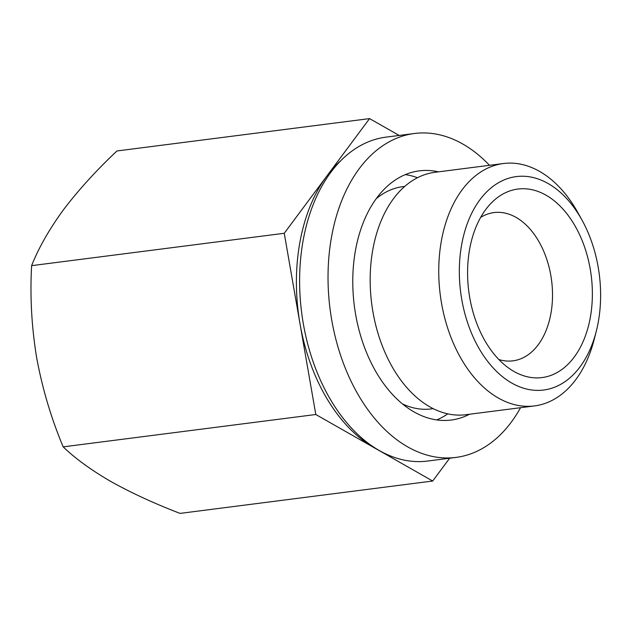 <?xml version="1.0" encoding="UTF-8"?>
<svg xmlns="http://www.w3.org/2000/svg" width="632" height="632" viewBox="0 0 632 632"><rect width="100%" height="100%" fill="white"/><g stroke="black" fill="none" stroke-linecap="round" stroke-linejoin="round"><path stroke-width="0.95" d="M341.043 160.433A159.517 103.593 82.7 0 0 326.91 175.949A159.517 103.593 82.7 0 0 299.908 242.198A159.517 103.593 82.7 0 0 300.026 323.892A159.517 103.593 82.7 0 0 374.247 447.764A159.517 103.593 82.7 0 0 378.118 449.85M399.171 135.446L369.578 118.603L284.25 233.287L315.803 414.505L432.683 481.031L449.66 458.224M436.736 419.917A125.602 81.568 82.7 0 0 447.764 413.857M417.507 177.71A125.602 81.568 82.7 0 0 405.317 174.622M582.056 220.213L578.106 213.055A122.189 79.356 82.7 0 0 503.443 163.522L434.871 172.307A122.189 79.356 82.7 0 0 372.856 249.371A122.189 79.356 82.7 0 0 465.918 414.703L534.49 405.918A122.189 79.356 82.7 0 0 594.262 339.163L596.276 331.255A107.59 69.876 82.7 0 0 582.056 220.213A107.59 69.876 82.7 0 0 513.105 177.118A107.59 69.876 82.7 0 0 461.7 244.45A107.59 69.876 82.7 0 0 508.697 381.191A107.59 69.876 82.7 0 0 596.276 331.255M503.443 163.522A122.189 79.356 82.7 0 0 441.428 240.587A122.189 79.356 82.7 0 0 534.49 405.918M469.671 248.984A95.037 61.723 82.7 0 0 510.301 369.191A95.037 61.723 82.7 0 0 591.197 275.473A95.037 61.723 82.7 0 0 489.287 205.163A95.037 61.723 82.7 0 0 469.671 248.984M432.683 481.031L180.057 513.397C154.216 503.459 131.156 492.834 110.869 481.505C91.213 470.097 75.311 458.548 63.168 446.863C51.16 418.155 42.312 388.411 36.648 357.633C31.592 326.799 29.917 296.139 31.616 265.653C38.686 247.807 49.328 229.147 63.532 209.682C78.344 190.153 96.151 170.585 116.944 150.969L369.578 118.603M31.616 265.653L284.25 233.287M63.168 446.863L315.803 414.505M498.853 359.529A74.734 48.538 82.7 0 0 512.947 360.84A74.734 48.538 82.7 0 0 551.594 280.545A74.734 48.538 82.7 0 0 493.955 212.581A74.734 48.538 82.7 0 0 480.652 217.4M489.484 165.315A163.285 106.042 82.7 0 0 414.489 133.486L386.065 137.128A163.285 106.042 82.7 0 0 303.202 240.113A163.285 106.042 82.7 0 0 427.564 461.052L455.988 457.41A163.285 106.042 82.7 0 0 520.539 407.711M438.45 171.849A125.602 81.568 82.7 0 0 419.277 170.861A125.602 81.568 82.7 0 0 355.532 250.082A125.602 81.568 82.7 0 0 451.201 420.035A125.602 81.568 82.7 0 0 469.505 414.244M414.489 133.486A163.285 106.042 82.7 0 0 331.618 236.471A163.285 106.042 82.7 0 0 455.988 457.41M402.489 403.935A112.03 72.759 82.7 0 0 433.149 408.627M404.693 186.456A112.03 72.759 82.7 0 0 376.198 198.725"/></g></svg>
